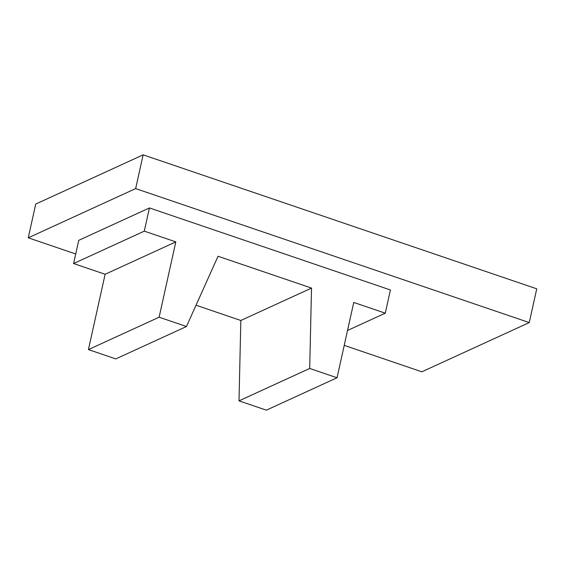 <?xml version="1.0" encoding="UTF-8"?>
<svg xmlns="http://www.w3.org/2000/svg" width="565" height="565" viewBox="0 0 565 565"><rect width="100%" height="100%" fill="white"/><g stroke="black" fill="none" stroke-linecap="round" stroke-linejoin="round"><path stroke-width="0.85" d="M135.657 188.59L529.264 322.573L536.75 288.821L143.143 154.838L135.657 188.59L28.25 237.816L75.717 253.975M344.226 345.37L421.857 371.798L529.264 322.573M73.598 263.544L144.287 231.149L175.814 241.877L105.125 274.279L73.598 263.544L78.74 240.337L149.428 207.941L390.415 289.972L385.266 313.18L353.739 302.445L337.044 377.766L309.691 368.458L239.002 400.853L240.838 320.475L196.027 305.22M28.25 237.816L35.736 204.064L143.143 154.838M347.524 330.476L385.266 313.18M144.287 231.149L149.428 207.941M240.838 320.475L311.527 288.079L218.026 256.249L186.464 326.514L159.118 317.198L175.814 241.877M311.527 288.079L309.691 368.458M239.002 400.853L266.355 410.162L337.044 377.766M105.125 274.279L88.43 349.594L159.118 317.198M88.43 349.594L115.783 358.909L186.464 326.514"/></g></svg>
